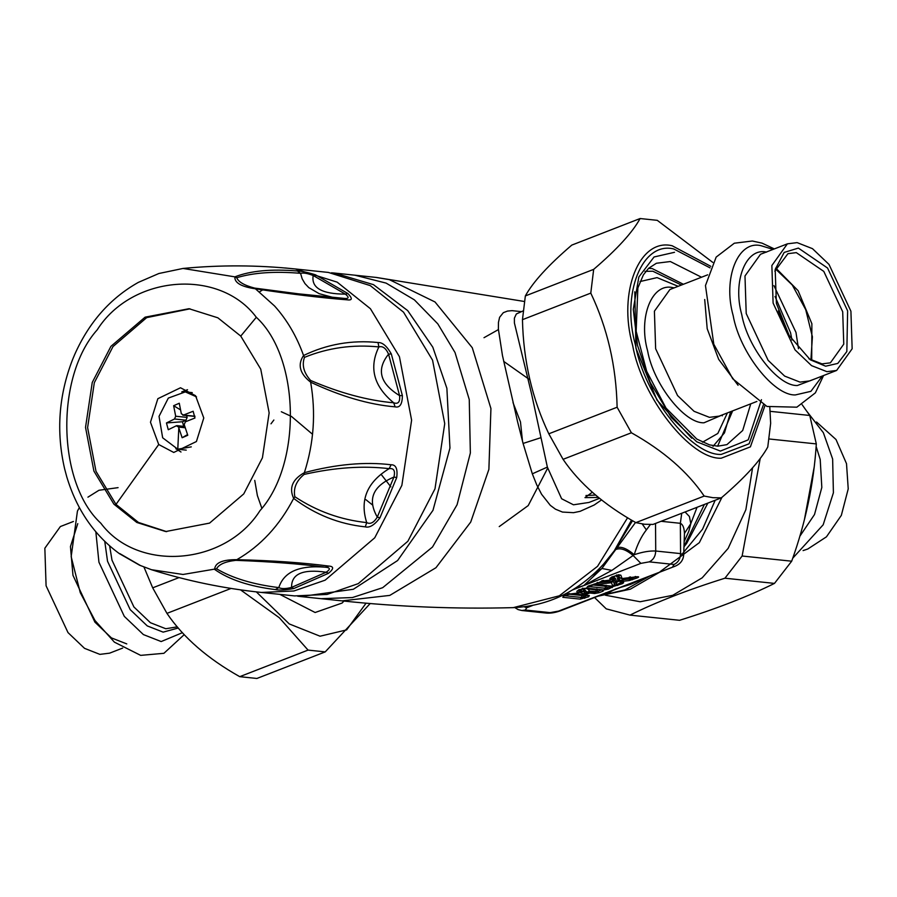 <?xml version="1.0" encoding="UTF-8"?>
<svg xmlns="http://www.w3.org/2000/svg" width="897" height="897" viewBox="0 0 897 897"><rect width="100%" height="100%" fill="white"/><g stroke="black" fill="none" stroke-linecap="round" stroke-linejoin="round"><path stroke-width="1.35" d="M598.557 497.443L584.979 497.622L592.379 492.195M595.686 495.054L585.954 495.514M618.885 577.612L617.349 578.587L618.863 578.98L619.569 580.908L616.979 582.063L615.275 582.254L616.441 581.222L615.353 578.24L613.537 578.049L613.156 579.07L612.001 579.215M615.353 578.24L613.156 579.07L611.362 582.714L613.021 586.38L594.644 584.676L611.362 582.714L613.268 581.144L597.75 582.803L597.144 584.429M611.036 586.077L593.601 584.25L596.595 583.431L594.554 584.665M613.47 577.298L612.113 579.092L614.647 576.636L613.29 576.838M617.495 575.257L618.179 577.119L619.165 577.22L616.688 576.827L618.504 577.018M619.479 577.993L618.661 578.655L620.657 580.628L623.101 581.29L629.246 580.55L636.971 577.993C639.382 576.95 639.169 576.558 636.321 576.816L622.103 578.543L620.881 575.201L615.746 575.773L609.837 578.52L610.364 579.955L601.068 581.48L595.081 584.53L593.5 584.351M613.021 586.38L614.445 585.293L615.275 582.254L614.142 579.182L613.268 581.144L614.512 584.552L612.584 586.044M610.543 586.346L614.445 585.293L612.359 586.515M578.587 592.558L581.604 589.755L580.46 590.372L580.236 589.688M584.317 588.342L583.375 589.609L584.866 589.912L585.236 591.056L579.249 591.213M588.746 587.984L587.793 589.015C585.158 588.051 584.182 588.354 584.866 589.912L586.817 592.087L589.329 592.973L594.61 593.522L599.14 592.704L603.053 591.179L603.771 589.968L586.346 588.14L578.173 590.383L576.838 591.336L577.388 593.018L567.151 594.666L563.495 596.09L562.778 597.301L580.202 599.129L588.645 596.785L589.363 595.563L584.082 595.014L589.396 593.175L589.744 591.19L586.817 592.087L589.396 593.175M523.052 310.945L516.336 313.972L514.385 318.166L514.407 322.965L531.629 394.187L547.361 467.09L561.623 498.754L573.463 504.798L588.981 502.443L599.622 498.306M606.955 585.965L606.103 585.236L605.307 586.29L592.569 584.956M612.281 587.591L610.79 586.481L606.877 587.995L606.821 586.021L605.307 586.29L605.363 588.275L606.877 587.995L608.368 589.116L613.391 586.436L622.305 583.7L623.628 582.725L622.899 579.754L620.657 580.628L621.251 582.265L623.628 582.725M596.034 583.588L597.75 582.803M586.425 588.107L603.849 589.934L605.363 588.275L587.939 586.447L586.425 588.107L588.185 586.044L596.258 583.588L594.689 584.665M611.53 579.518L610.33 580.045M618.179 577.119L620.735 578.24M617.371 578.688L618.067 580.583L621.251 582.265L619.569 580.908L616.441 581.222L616.979 582.063L616.228 584.362L617.719 585.483M576.558 593.209L581.312 594.812L582.915 593.601L578.89 592.233L583.756 591.639L585.528 593.276L587.019 592.704L585.236 591.056L583.756 591.639L583.375 589.609M583.308 595.159L582.467 594.431L581.671 595.485L569.09 594.173M586.896 595.541L583.241 597.189L583.173 595.216L581.671 595.485L581.727 597.469L583.241 597.189L584.732 598.31M597.716 589.553L596.864 588.824L596.079 589.89L587.793 589.015L589.744 591.19L597.649 591.594L599.14 592.704M601.304 589.934L597.649 591.594L597.581 589.609L596.079 589.89L596.135 591.863L594.61 593.522M521.303 311.618L512.075 310.654L507.467 311.08L503.318 312.683L499.607 317.314L498.463 322.371L498.384 329.132L502.455 355.492L517.535 421.568L523.086 443.443L532.325 473.829L536.72 484.817L541.575 494.258L550.31 505.347L555.445 509.171L562.464 512.064L573.531 512.68L580.112 511.324L594.184 505.011L601.607 499.887M609.837 578.52L611.754 577.029L612.359 578.655L610.364 579.955M636.321 576.906L637.274 576.849M629.324 577.119L629.851 578.924L630.894 578.655L632.396 579.776M611.384 586.212L613.391 586.436L620.814 582.579L622.305 583.7M581.548 594.846L584.082 595.014L582.915 593.601L585.528 593.276L584.945 594.913M588.645 596.785L587.389 595.26M576.838 591.336L578.767 589.856L579.372 591.717L577.388 593.018M603.053 591.179L601.797 589.665M597.537 582.411L596.494 583.252L597.537 582.411M602.111 580.628L601.068 581.48L602.111 580.628M603.165 580.37L604.219 580.695L603.165 580.37M612.203 576.704L611.16 577.556L612.203 576.704M616.788 574.921L615.746 575.773L616.788 574.921M619.749 578.139L618.493 574.73L620.881 575.201M635.255 576.491L636.321 576.816L635.255 576.491M630.378 576.861L630.894 578.655L635.48 576.883L636.971 577.993M621.094 578.117L622.899 579.754L629.851 578.924L629.246 580.55M582.59 595.081L589.363 595.563M562.778 597.301L564.303 595.642L581.727 597.469L580.202 599.129M564.538 595.238L563.495 596.09L564.538 595.238M568.193 593.814L567.151 594.666L568.193 593.814M569.225 593.567L570.268 593.892L569.225 593.567M579.215 589.531L578.173 590.383L579.215 589.531M582.859 588.118L581.817 588.959L582.859 588.118M603.771 589.968L586.346 588.14M650.403 524.532L646.378 529.892C641.31 536.406 637.262 544.67 634.235 554.694L611.889 570.391L583.779 585.573L574.73 588.533M635.524 522.446L601.887 568.485L583.779 585.573L572.264 590.058M592.076 575.482L601.887 568.485L611.889 570.391M617.013 547.697C621.251 546.262 626.992 548.594 634.235 554.694C642.51 551.935 649.675 550.713 655.729 551.016L680.576 553.606C680.33 558.887 678.154 562.509 674.062 564.46L649.226 561.858C653.319 559.907 655.494 556.297 655.729 551.016L655.528 523.444M642.185 523.949L646.378 529.892M615.634 549.581C620.354 547.574 626.252 549.614 633.338 555.692L640.862 563.372L583.779 585.573M599.476 595.608L607.561 593.354L615.645 588.914L630.344 584.463L645.84 577.578M602.537 594.419L631.993 582.96M532.504 605.509L526.696 607.774L525.362 610.027L550.197 612.629L558.562 611.104L674.286 566.523C679.971 564.437 683.099 560.67 683.66 555.209L684.456 533.401C684.209 527.795 682.841 524.42 680.352 523.31L661.078 521.292M684.232 541.429L688.784 531.36L690.791 523.646L689.412 516.515L685.073 511.963M697.036 507.31L690.791 523.646L684.456 533.401M403.538 312.178L370.293 285.616L328.38 272.43L295.27 268.965L337.171 282.151L370.416 308.714L399.434 356.692L411.611 420.166L401.867 485.367L374.744 537.796L325.151 580.168L293.924 590.977L261.431 592.446L294.552 595.911L327.046 594.442L358.273 583.633L407.866 541.261L434.989 488.831L444.733 423.631L432.556 360.157L403.538 312.178M402.383 395.622L399.569 395.611C400.197 401.946 398.246 404.345 393.705 402.798C367.759 400.511 340.064 393.065 310.62 380.463L310.642 382.178C299.733 373.612 297.378 364.72 303.556 355.515C326.979 344.201 351.803 339.873 378.041 342.531C382.458 342.295 386.876 346.096 391.316 353.911L402.383 395.622C402.293 404.211 399.871 407.956 395.117 406.846C369.003 404.614 340.849 396.384 310.642 382.178C315.991 412.721 313.905 442.883 304.375 472.663C336.128 464.231 365.034 461.607 391.103 464.769C395.958 464.646 397.82 468.907 396.709 477.552L393.929 477.058C372.771 486.039 367.221 499.382 377.289 517.087C373.87 522.671 370.338 524.498 366.716 522.592C340.692 519.834 316.742 511.212 294.844 496.725C293.196 488.349 296.29 480.904 304.117 474.412C334.895 467.483 363.229 465.565 389.141 468.66C393.839 467.999 395.431 470.79 393.929 477.058L377.289 517.087L379.969 517.827C374.486 525.014 369.598 528.03 365.281 526.864C339.077 524.106 315.206 514.609 293.667 498.407C288.845 487.957 292.422 479.379 304.375 472.663L304.117 474.412M294.844 496.725L293.667 498.407C279.55 525.519 260.601 545.948 236.842 559.672C272.565 560.558 303.253 562.688 328.907 566.085C333.987 566.422 333.863 568.833 328.504 573.306L326.138 572.23C302.805 568.844 291.29 573.889 291.592 587.389C285.863 588.914 281.602 588.993 278.81 587.602C253.021 584.418 232.267 578.15 216.581 568.788C218.89 564.359 225.304 561.544 235.833 560.345C269.975 561.6 299.811 563.877 325.353 567.196C330.365 567.61 330.623 569.292 326.138 572.23L291.592 587.389L293.768 588.544C285.437 590.058 279.292 590.417 275.334 589.587C249.355 586.346 229.116 579.619 214.63 569.416C215.022 562.823 222.422 559.571 236.842 559.672L235.833 560.345M295.27 268.965C257.585 265.041 220.169 264.873 183.022 268.45L234.879 276.859C250.476 270.782 271.32 268.82 297.389 270.984C301.414 271.051 307.447 272.329 315.475 274.807L313.188 275.525C311.091 287.847 321.821 294.048 345.39 294.126C349.438 297.468 348.967 298.892 343.955 298.387L298.51 293.835L344.37 298.409L347.341 299.845C321.608 297.871 291.032 294.194 255.589 288.823C241.304 286.771 234.397 282.779 234.879 276.859L236.73 277.734C253.403 272.61 274.684 271.141 300.562 273.316C303.511 272.632 307.716 273.361 313.188 275.525L345.39 294.126L347.879 293.521C352.577 298.409 352.398 300.506 347.341 299.845M183.022 268.45L158.87 273.507L138.317 282.398C110.219 298.23 88.994 322.303 74.664 354.595L72.612 359.484C58.72 395.252 56.051 431.704 64.629 468.828L66.782 476.856C76.649 509.631 94.196 535.229 119.413 553.662L139.618 565.222L151.515 569.718L183.01 574.472L216.581 568.788M66.782 476.856L64.629 468.828M119.817 553.617L140.526 565.581M391.103 464.769L389.141 468.66C367.064 482.126 359.585 500.111 366.716 522.592L365.281 526.864M328.907 566.085L325.353 567.196C299.385 565.02 283.867 571.826 278.81 587.602L275.334 589.587M298.499 293.835L254.67 288.105L274.628 306.045C287.118 319.994 296.761 336.487 303.556 355.515L304.487 357.354C328.033 347.789 352.824 344.313 378.87 346.926C382.716 345.816 385.945 348.215 388.558 354.158C376.202 369.654 379.868 383.468 399.569 395.611L388.558 354.158L391.316 353.911M378.041 342.531L378.87 346.926C368.757 367.647 373.701 386.259 393.705 402.798L395.117 406.846M297.389 270.984L300.562 273.316L302.177 278.821L304.946 283.564L308.781 287.612L319.197 293.689L332.226 297.21M240.755 336.095L217.859 317.807L188.987 308.714L145.09 317.168L110.925 346.354L92.245 382.47L85.529 427.387L93.916 471.116L113.908 504.17L136.815 522.469L165.676 531.551L209.573 523.108L243.749 493.911L262.429 457.795L269.145 412.878L260.747 369.149L240.755 336.095L256.318 317.28C219.53 267.934 132.016 274.852 97.201 329.849C55.109 376.762 57.116 483.124 100.856 523.254C137.656 572.589 225.158 565.682 259.973 510.673C302.065 463.76 300.058 357.398 256.318 317.28M310.62 380.463C303.769 372.804 301.728 365.101 304.487 357.354M254.67 288.105C244.421 285.425 238.434 281.972 236.73 277.734M190.029 308.826L146.693 317.628L113 346.578L94.32 382.694L87.603 427.611L96.001 471.34L115.993 504.394L138.441 522.435L166.719 531.663M158.713 444.508L173.749 452.458L196.409 441.537L203.776 418.002L195.546 395.712L180.51 387.762L157.85 398.694L150.472 422.218L158.713 444.508L115.993 504.394M175.823 448.724L181.003 452.01M187.529 389.713L181.766 391.854M182.797 415.165L194.492 416.365M186.654 415.569L187.148 417.419L185.993 420.2L182.472 421.747L183.694 426.344M263.258 289.54L259.547 291.828M297.658 596.191L300.753 596.561L353.34 589.273L397.595 560.547L432.982 510.315L449.958 448.04L446.885 388.311L432.803 347.173L407.709 310.62L373.455 284.652L334.592 273.069L331.486 272.8M287.163 268.169L285.381 267.99M191.285 446.874L177.785 449.195L162.66 437.792L159.038 416.354L168.322 398.089L185.309 391.899L196.521 396.866M177.101 425.66L176.328 425.772L178.57 427.073L182.136 437.736L187.776 435.269L184.21 424.595L185.365 421.814L194.952 418.024L193.147 411.252L183.571 415.042L195.019 416.242M176.328 425.772L168.266 429.73L166.461 422.947L174.534 419L185.993 420.2M182.753 415.154L183.571 415.042L181.329 413.752L179.277 403.235L173.637 405.713L175.689 416.23L174.534 419M180.488 409.851L173.637 405.713M182.472 421.747L166.461 422.947M187.529 434.597L182.136 437.736M816.528 421.994L836.004 439.508L846.51 463.659L848.226 488.876L841.33 515.383L826.451 536.832L807.749 549.031L803.084 550.59M760.23 458.412L742.133 556.017L724.933 578.206C687.584 589.912 655.954 602.212 630.019 615.118L679.578 620.298C716.916 608.592 748.547 596.292 774.481 583.398L791.681 561.197C805.596 522.704 813.814 483.606 816.315 443.914L809.756 415.468L802.153 404.749M605.374 595.204L640.133 601.752L672.716 595.316L702.183 577.836L728.162 548.359L745.867 509.687L752.572 467.763M630.019 615.118L606.249 608.861L594.543 597.525M774.481 583.398L724.933 578.206M742.133 556.017L791.681 561.197M816.315 443.914L769.211 438.992M770.086 411.319L809.756 415.468M769.817 407.44L770.658 423.294L767.765 447.031C760.151 460.912 744.678 477.854 721.334 497.857L712.924 497.689L704.179 496.063C687.786 471.912 663.522 450.81 631.398 432.769L617.125 407.227C616.217 366.133 607.426 328.089 590.787 293.106L593.668 269.369C617.013 249.366 632.497 232.424 640.11 218.532L657.266 220.337L712.756 262.384M717.634 446.179L732.625 410.893M683.391 284.282L652.209 268.573L648.497 268.394M640.11 218.532L571.781 245.105C548.437 265.108 532.953 282.05 525.35 295.932L522.458 319.68C523.377 360.773 532.156 398.817 548.807 433.8L563.069 459.331C579.462 483.494 603.726 504.596 635.85 522.637L644.595 524.263L653.005 524.431L721.334 497.857M590.787 293.106L522.458 319.68M525.35 295.932L593.668 269.369M548.807 433.8L617.125 407.227M631.398 432.769L563.069 459.331M635.85 522.637L704.179 496.063M143.957 567.039L152.692 587.838L166.954 613.369C183.347 637.532 207.611 658.622 239.734 676.663L256.89 678.468L325.219 651.895L308.063 650.101L279.303 617.73L240.519 589.856M256.329 591.885L289.283 623.942L320.072 636.208L346.634 629.896L366.054 603.188M370.192 603.535L325.219 651.895M152.692 587.838L179.041 577.59M231.078 588.432L166.954 613.369M239.734 676.663L308.063 650.101M826.911 371.661L836.632 370.45L852.15 348.776L850.917 311.214L828.996 264.402L812.48 248.66L797.119 242.627L787.398 243.838L771.869 265.512L773.102 303.074L795.034 349.886L811.538 365.628L826.911 371.661M774.84 271.174L787.936 253.672L796.312 252.629L823.794 271.399L842.698 311.764L843.763 344.145L830.387 362.837L822 363.879L808.903 358.778M825.644 366.2L837.798 363.42L846.835 351.534L847.631 310.867L827.55 268.024L798.375 248.088L784.157 252.427L775.176 269.47L776.398 303.421L789.136 335.456L810.305 359.809L825.644 366.2M722.309 415.838L722.354 414.896M122.665 648.083L109.602 653.162L99.881 654.373L84.52 648.34L68.004 632.598L46.083 585.786L44.85 548.224L60.368 526.55L73.431 521.471M343.943 601.068L342.138 603.031L315.127 612.505L279.786 594.363M337.126 600.362L308.691 597.38M613.537 578.049L612.909 578.128M616.261 575.672L616.688 576.827M579.148 594.083L573.901 593.534M375.899 277.397L389.365 279.651L435.023 301.975L472.282 347.733L490.928 408.527L488.887 469.366L470.712 522.076L435.953 567.723L389.803 595.395L342.026 600.878C399.243 606.899 456.338 609.164 513.308 607.639L559.313 595.81L597.559 566.31L627.586 517.748M321.081 598.68L352.398 597.559L382.671 587.692L432.5 547.024L457.078 504.731L470.353 453.007L469.254 399.535L455.026 352.532L437.792 323.851L414.369 299.845L386.102 283.104L354.92 275.2M532.325 473.829L547.361 467.09M523.086 443.443L540.79 437.725M603.849 589.934L608.368 589.116M525.362 610.027L521.852 610.509L546.688 613.111C550.747 613.369 555.221 612.64 560.109 610.913L602.795 594.319M550.197 612.629L546.699 613.111M526.696 607.774L524.263 606.832M649.226 561.858L640.862 563.372M631.51 520.103L614.21 550.915L632.508 520.697M558.562 611.104L560.109 610.913M672.728 566.713L674.062 564.46M631.813 583.028L674.353 566.489M683.66 555.209L680.576 553.606L680.352 523.31L681.731 513.252M498.407 329.591L483.999 337.698M649.82 576.031L624.996 589.89L598.389 596.034M704.369 504.462L684.03 546.396M609.624 592.457L605.823 592.726M595.72 592.637L589.026 591.919M575.504 588.791L574.719 588.533M613.088 579.204L614.176 579.271M686.575 543.537L707.868 503.094M682.269 553.931L702.519 529.252L715.189 500.246M660.125 571.636L699.335 542.663L721.95 497.33M396.709 477.552L379.969 517.827M328.504 573.306L293.768 588.544M315.475 274.807L347.879 293.521M177.785 449.195L178.806 427.847M175.689 416.23L187.148 417.419M178.57 427.073L185.197 427.757M814.072 467.651L804.497 519.24M503.688 361.379L529.981 379.913L503.688 361.379M547.652 468.178L528.21 505.583L499.237 526.595L528.21 505.583L547.652 468.178M513.006 402.596L520.484 421.96L522.503 441.234L520.484 421.96L513.006 402.596M365.92 499.707L372.748 505.168L365.92 499.707M381.057 474.244L390.845 486.836L381.057 474.244M763.381 404.939L749.096 443.791L721.188 454.431C691.587 455.822 644.461 395.756 635.502 345.21C620.993 294.081 642.028 241.136 673.737 248.94L710.076 267.889M710.772 266.308L672.156 245.756C639.359 237.683 617.618 292.422 632.62 345.289C641.882 397.55 690.612 459.656 721.21 458.221L750.408 446.852L764.95 405.646M674.522 252.304L654.07 256.968L638.855 276.971L633.282 309.274L637.52 345.412L650.179 382.436L671.304 417.531L696.734 441.784L720.403 451.079L748.233 439.844L761.463 399.681M750.755 403.841L742.705 430.482L726.929 444.632L717.779 446.179L709.538 444.878L696.812 439.082L666.023 408.113L646.703 371.358L636.152 331.228L637.868 287.948L643.384 274.852L648.609 268.293L656.402 263.258L670.328 261.532L701.51 277.229M691.744 438.218L657.008 400.152L635.928 348.114L634.784 291.76M640.043 281.546L657.064 277.622L678.154 286.311M727.389 412.934L717.824 433.464L702.508 442.199M713.025 446.358L724.473 432.892L730.674 411.656M681.44 285.033L652.814 271.219L644.977 271.376M674.252 287.836L672.784 287.634C651.928 282.51 638.092 317.325 647.634 350.951C653.532 384.196 684.523 423.709 703.988 422.79L723.487 414.448M756.889 401.452L719.159 416.13L709.437 417.34L694.065 411.308L677.56 395.566L655.64 348.754L654.406 311.192L669.924 289.518L707.655 274.841M704.706 299.497L707.195 328.706L718.676 359.338L738.063 385.273M766.576 252.124C745.99 247.067 732.344 281.434 741.752 314.612C747.571 347.419 778.17 386.416 797.377 385.519L815.407 378.702M836.632 370.45L809.733 380.911L800.012 382.111L784.64 376.09L768.135 360.347L746.214 313.535L744.981 275.962L760.499 254.288L787.398 243.838M773.091 249.4L760.936 245.677C737.906 240.015 722.623 278.462 733.163 315.598C739.677 352.308 773.898 395.936 795.404 394.927L810.888 391.339L822.325 376.011M791.961 339.985L790.549 332.72L775.042 296.47M778.383 310.855L784.718 327.125M798.476 348.731L795.975 332.395L773.943 285.616M811.718 360.459L811.875 323.75L798.106 290.684L775.77 268.035M177.303 626.846L165.788 628.741L150.416 622.72L133.911 606.966L111.99 560.154L109.647 545.948M104.77 541.429L107.528 561.242L130.2 609.635L147.265 625.915L163.153 632.138L178.29 628.001M182.439 632.677L161.168 641.557L143.397 634.583L124.302 616.374L98.939 562.217L95.844 531.843M77.77 523.635L70.448 546.553L72.971 575.325L94.903 622.137L111.407 637.89L126.78 643.911M281.322 411.745L291.48 416.455L312.537 434.271M618.683 576.939L621.733 578.677L637.15 576.793M577.365 593.108L580.482 590.338M376 277.408L334.592 273.069M300.753 596.561L342.161 600.889M273.865 420.02L270.995 423.81M254.748 480.388L257.383 495.593L261.812 508.195M581.312 594.823L582.68 595.092M524.297 301.47L376.269 277.431M594.442 584.676L587.4 586.705M610.308 580.056L603.939 580.819L596.135 583.476M618.728 574.798L611.698 577.074M577.332 593.108L569.987 594.016L563.764 595.888M585.416 588.275L578.722 589.89M514.856 607.594L518.062 609.579L521.852 610.509M513.308 607.639C548.336 605.98 578.386 591.504 603.468 564.224L614.21 550.915M659.654 572.208L630.367 589.172L597.862 596.236M684.019 546.744L686.609 543.492M151.515 569.718C187.114 580.897 223.757 588.477 261.431 592.446M74.675 354.573L72.612 359.484M158.87 273.507L138.317 282.398M186.24 450.137L179.288 449.408M192.25 392.628L185.309 391.899M177.101 425.649L184.782 426.456M799.799 536.316L814.51 514.519L821.82 487.441L820.206 459.455L816.135 446.504M806.941 411.431L823.368 432.713L832.64 459.029L833.403 492.767L823.166 524.801L792.735 558.214M810.899 360.011L812.402 336.801L805.708 309.633L792.275 285.022L775.479 268.921M774.335 248.918L762.035 243.132L752.303 241.013L734.318 243.21L716.165 257.091L705.468 285.549L713.799 344.235L732.737 378.781L766.957 406.453L796.861 407.182L815.373 392.852L823.569 375.529M184.244 634.616L163.916 653.308L140.672 655.371L114.401 642.151L94.992 620.522L80.248 592.592L71.166 556.678L77.445 511.066L79.373 507.556M87.94 497.162L98.973 490.267L118.079 487.643"/></g></svg>
